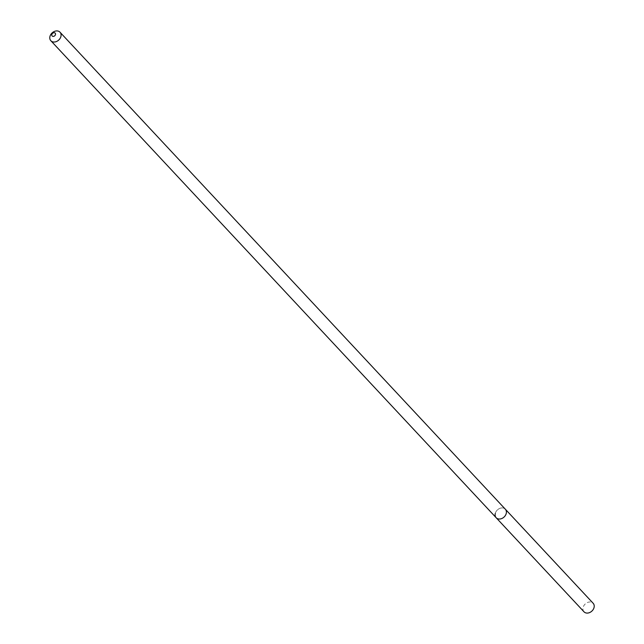 <?xml version="1.0" encoding="UTF-8"?>
<svg xmlns="http://www.w3.org/2000/svg" width="644" height="644" viewBox="0 0 644 644"><rect width="100%" height="100%" fill="white"/><g stroke="black" fill="none" stroke-linecap="round" stroke-linejoin="round"><path stroke-width="0.48" stroke-dasharray="3.22 2.42" d="M496.178 517.744A6.263 4.87 137 0 1 495.276 513.461A6.263 4.87 137 0 1 499.696 508.43A6.263 4.87 137 0 1 505.331 509.203A6.263 4.87 137 0 0 499.696 508.43A6.263 4.87 137 0 0 495.276 513.461M583.995 611.8A6.263 4.87 137 0 1 583.086 607.517A6.263 4.87 137 0 1 587.505 602.486A6.263 4.87 137 0 1 593.14 603.259"/><path stroke-width="0.97" d="M55.473 34.559A2.085 1.626 137 0 1 53.178 36.41A2.085 1.626 137 0 1 51.818 34.551A2.085 1.626 137 0 1 54.112 32.699A2.085 1.626 137 0 1 55.473 34.559M60.914 36.483A6.263 4.87 137 0 1 56.495 41.514A6.263 4.87 137 0 1 50.86 40.741A6.263 4.87 137 0 1 49.95 36.458A6.263 4.87 137 0 1 54.37 31.435A6.263 4.87 137 0 1 60.005 32.2A6.263 4.87 137 0 1 60.914 36.483M60.005 32.2L505.331 509.203A6.263 4.87 137 0 1 506.24 513.485A6.263 4.87 137 0 1 501.821 518.509A6.263 4.87 137 0 1 496.178 517.744A6.263 4.87 137 0 1 495.276 513.461M506.24 513.485A6.263 4.87 137 0 1 501.821 518.509A6.263 4.87 137 0 1 496.178 517.744L583.995 611.8A6.263 4.87 137 0 0 589.63 612.565A6.263 4.87 137 0 0 594.05 607.542A6.263 4.87 137 0 0 593.14 603.259L505.331 509.203A6.263 4.87 137 0 1 506.24 513.485M50.86 40.741L496.178 517.744"/></g></svg>
